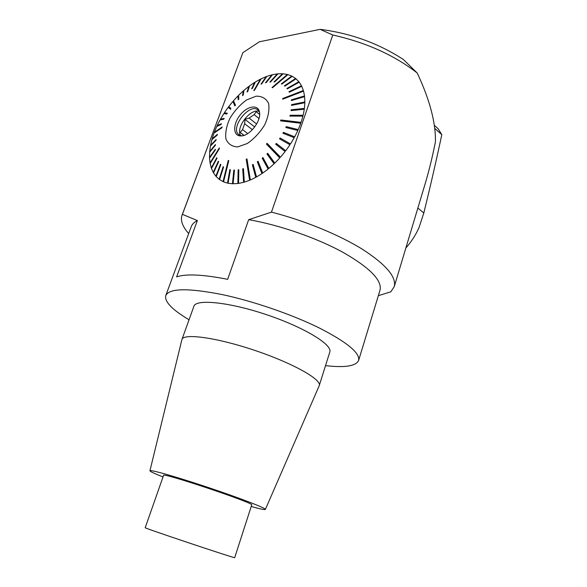 <?xml version="1.0" encoding="UTF-8"?>
<svg xmlns="http://www.w3.org/2000/svg" width="587" height="587" viewBox="0 0 587 587"><rect width="100%" height="100%" fill="white"/><g stroke="black" fill="none" stroke-linecap="round" stroke-linejoin="round"><path stroke-width="0.88" d="M380.046 290.022C382.144 280.285 369.788 267.716 342.977 252.329C316.672 237.904 279.273 224.953 248.675 219.67L227.646 279.324C202.867 274.467 185.852 273.667 176.614 276.91L197.379 220.558C194.092 222.224 192.037 224.315 191.208 226.839M189.051 319.761C172.395 309.87 164.609 301.879 165.695 295.789C168.851 288.217 187.708 287.821 222.268 294.593C253.158 301.138 291.526 314.324 318.873 327.759C346.778 342.001 360.036 352.868 358.65 360.352C356.155 366.097 345.112 367.866 325.521 365.65M181.999 339.337L193.849 306.421C195.522 298.783 228.629 301.953 266.197 314.573C303.787 327.098 332.609 344.65 329.835 351.921L319.174 385.828L265.368 509.443C264.84 509.956 260.114 508.973 251.207 506.493M149.942 470.737L181.919 339.557C183.166 333.064 216.214 337.437 254.193 350.19C292.194 362.861 321.698 379.415 319.284 385.52M163.025 476.96C154.594 473.636 150.228 471.588 149.92 470.818C149.245 469.145 175.975 476.688 208.069 487.437C240.156 498.165 266.476 508.364 265.368 509.443M163.56 475.419C160.911 471.801 255.176 503.345 251.713 504.915L234.697 557.65C237.199 559.235 141.394 527.185 145.202 527.706L163.56 475.419M197.379 220.558L182.418 214.343L242.864 52.683L259.381 41.787L320.142 29.35L332.785 35.007L271.458 212.134C304.404 220.514 339.227 234.837 362.553 249.35C386.019 264.583 396.585 277.005 394.251 286.617L390.832 291.805L378.351 295.672M215.356 132.2L214.284 132.324L216.706 126.535L221.035 124.525L221.409 123.71L217.08 125.728L220.008 119.975L223.698 119.22L224.139 118.42L220.448 119.19L223.838 113.555L226.787 114.017L227.294 113.24L224.337 112.785L228.145 107.348L230.757 109.365M217.08 125.728L218.085 125.889M220.448 119.19L221.24 119.726M224.337 112.785L225.203 113.188L224.858 113.717M229.444 107.186L230.83 108.243L228.703 106.614L229.444 107.186L228.886 107.92M228.703 106.614L232.878 101.441L233.487 102.182L233.897 101.698M232.878 101.441L234.851 105.931L235.468 105.22L233.479 100.751L237.955 95.923L238.593 99.342M237.955 95.923L238.205 99.739L238.85 99.086L238.601 95.277L243.326 90.86L243.656 91.888L243.128 95.145M243.326 90.86L242.541 95.644L243.223 95.057L244.001 90.281L248.917 86.333L249.079 87.434M248.917 86.333L247.054 91.998L247.758 91.477L249.607 85.819L254.641 82.407L254.655 83.479M254.641 82.407L251.676 88.835L252.381 88.402L255.345 81.975L260.43 79.15L260.312 80.221M260.43 79.15L253.789 90.603L254.509 90.259L261.134 78.805L266.197 76.611L265.962 77.704M266.197 76.611L260.966 84.19L261.67 83.934L266.894 76.354L271.854 74.843L271.502 75.972M271.854 74.843L265.507 82.789L266.182 82.628L272.537 74.681L277.328 73.874L276.844 75.055M277.328 73.874L269.881 82.041L270.526 81.982L277.974 73.815L282.516 73.749L281.899 74.975M282.516 73.749L274.019 81.96L274.628 82.011L283.125 73.786L287.351 74.468L286.581 75.752M287.351 74.468L272.03 87.551L272.581 87.705L287.909 74.615L291.739 76.046L290.8 77.374M291.739 76.046L281.334 83.86L281.833 84.117L292.238 76.295L295.599 78.467L294.483 79.839M295.599 78.467L284.387 85.834L284.812 86.194L296.031 78.819L298.871 81.718L297.609 83.053L287.285 88.886L299.231 82.165L301.483 85.746L300.14 86.971L289.222 92.174M301.483 85.746L288.995 91.697L289.259 92.24L301.755 86.289L303.384 90.508L302.019 91.733M303.384 90.508L282.596 98.557L282.765 99.188L303.567 91.132L304.528 95.93L303.083 96.862L291.534 100.289L291.328 99.849L304.528 95.93M291.328 99.849L291.409 100.553L304.609 96.635L304.873 101.933L303.413 102.688L291.776 105.051L291.57 104.633L304.873 101.933M291.57 104.633L291.548 105.396L304.866 102.696L304.418 108.412L302.965 108.984L291.379 110.187L291.174 109.791L304.418 108.412M302.914 109.373L302.965 108.984M291.174 109.791L291.057 110.605L304.308 109.226L303.156 115.265L301.733 115.632L290.139 115.243L303.156 115.265M301.615 116.116L301.733 115.632M290.139 115.243L289.927 116.094L302.943 116.116L301.094 122.367L299.737 122.522L299.531 123.101M301.094 122.367L280.857 119.983L280.549 120.856L300.786 123.248L298.269 129.602L286.229 126.623L298.269 129.602M296.699 130.197L296.993 129.544M286.229 126.623L285.832 127.504L297.873 130.483L294.725 136.83L283.411 132.361L294.725 136.83M293.162 137.277L293.559 136.551M283.411 132.361L282.941 133.227L294.248 137.703L290.528 143.925L280.087 137.996L290.528 143.925M288.98 144.211L289.486 143.433M280.087 137.996L279.537 138.84L289.978 144.776L285.752 150.756L276.301 143.426L285.752 150.756M284.24 150.866L275.692 144.226L285.135 151.563L284.24 150.866L284.856 150.059M285.135 151.563L280.483 157.199L267.085 143.323L266.425 144.072L279.808 157.947L274.819 163.135L267.65 153.288L266.946 153.97L274.107 163.817L268.861 168.462L262.932 157.558L262.198 158.16L268.12 169.071L262.727 173.099L258.067 161.278L257.319 161.799L261.971 173.613L256.519 176.958L253.144 164.404L252.388 164.822L255.763 177.377L250.348 179.989L246.958 158.901L246.217 159.224L249.607 180.297L244.324 182.146L243.436 168.66L242.717 168.873L243.605 182.352L238.542 183.408L238.821 169.738L238.139 169.841L237.86 183.504L233.098 183.775L234.462 170.105L233.824 170.098L232.459 183.753L228.079 183.239L230.434 169.753L229.847 169.643L227.499 183.115L223.552 181.845L228.769 160.655L228.248 160.442L223.038 181.618L219.582 179.615L223.581 167.001L223.133 166.679L219.142 179.292L216.229 176.606L220.859 164.654L220.485 164.243L215.862 176.195L213.521 172.886L218.65 161.726L218.357 161.227L213.235 172.38L211.496 168.506L216.985 158.255L216.779 157.683L211.291 167.933L210.168 163.553L219.421 148.592L219.303 147.953L210.051 162.915L209.544 158.108L215.348 149.964L215.319 149.267L209.522 157.411L209.632 152.253L215.392 145.268L215.451 144.527L209.691 151.519L210.41 146.075L215.994 140.3L216.141 139.523L210.557 145.305L211.87 139.669L217.153 135.142L217.381 134.342L212.098 138.877L213.984 133.124L221.871 127.819L222.172 126.997L214.284 132.324M279.691 156.369L279.074 157.059L279.808 157.947M274.107 163.817L273.542 162.753L274.129 162.188M268.12 169.071L267.738 167.853L268.288 167.405M261.971 173.613L261.773 172.262L262.264 171.925M255.763 177.377L256.174 175.682M250.128 178.609L249.607 180.297M243.605 182.352L244.229 180.679M237.86 183.504L238.571 181.86M232.459 183.753L233.259 182.139M227.499 183.115L228.372 181.544M223.985 180.084L223.038 181.618M220.132 177.876L219.142 179.292M216.867 174.963L215.862 176.195M214.233 171.323L213.235 172.38M212.289 167.031L211.291 167.933M211.034 162.159L210.051 162.915M210.484 156.788L209.522 157.411M210.652 151.013L209.691 151.519M211.525 144.923L210.557 145.305M213.096 138.62L212.098 138.877M271.458 212.134L248.675 219.67M320.142 29.35C350.674 33.246 378.402 43.284 403.328 59.47L417.21 72.993C429.75 99.739 435.825 122.683 435.437 141.827C432.436 156.854 429.009 170.854 425.149 183.812L424.584 185.705M417.21 72.993C394.244 55.141 366.105 42.477 332.785 35.007M188.691 233.582C182.63 226.729 180.37 220.727 181.911 215.568L182.418 214.343M242.864 52.683L182.139 214.945M237.684 146.919L247.325 143.507C254.171 138.752 259.99 132.479 264.781 124.679C268.354 116.666 269.631 109.578 268.597 103.407C266.146 98.484 262 96.077 256.167 96.173L246.679 99.893C240.127 104.633 234.565 110.716 230.009 118.141C226.509 125.787 225.144 132.691 225.9 138.862C228.02 143.962 231.953 146.647 237.684 146.919M275.692 144.226L276.301 143.426M287.3 88.908L286.955 88.454L298.871 81.718M230.83 108.243L230.273 108.991L228.145 107.348M218.137 125.779L221.086 124.407M221.416 119.418L223.867 118.904M225.203 113.188L227.132 113.489M235.049 105.704L233.487 102.182M282.596 98.557L282.809 99.02L301.975 91.601M291.328 110.576L291.379 110.187M290.235 116.094L290.352 115.61M280.857 119.983L299.737 122.522M280.88 120.893L281.085 120.328M286.17 127.584L286.463 126.939M283.272 133.359L283.668 132.647M279.852 139.016L280.351 138.246M275.978 144.453L276.594 143.646M266.425 144.072L267.342 143.588M266.733 144.277L279.074 157.059M273.542 162.753L267.276 154.146L267.863 153.581M267.738 167.853L262.558 158.314L263.101 157.866M261.773 172.262L257.7 161.931L258.192 161.594M257.7 161.931L257.319 161.799M255.741 175.917L252.799 164.94L253.224 164.698M252.799 164.94L252.388 164.822M246.217 159.224L247.002 159.172M246.643 159.326L249.768 178.764M243.943 180.759L243.451 168.88M243.172 168.968L242.717 168.873M238.366 181.882L238.821 169.9M238.608 169.929L238.139 169.841M233.12 182.139L234.455 170.186M234.316 170.186L233.824 170.098M228.299 181.522L230.353 169.738M228.747 160.64L223.963 180.077M241.697 135.891L240.024 135.905C232.76 135.318 233.046 123.578 240.325 114.803C247.443 105.865 258.155 104.163 259.491 112.066C261.516 120.43 250.267 135.458 241.697 135.891L238.571 134.489C229.906 127.166 250.546 101.749 258.273 110.349L259.535 112.344M240.714 135.707C235.182 128.069 250.341 108.015 259.109 111.442M259.659 114.194L259.094 114.017L259.652 114.458M258.992 118.486L254.149 114.648L256.233 111.713L259.094 114.017M254.149 114.648L249.071 118.09L256.622 124.004M252.373 129.705L244.684 123.754L244.948 119.366L249.071 118.09M244.684 123.754L242.541 129.617L247.714 133.579M243.884 135.421L240.186 132.413L242.541 129.617M243.011 134.753L243.466 135.546M244.053 135.362L240.186 132.413M254.692 126.961L244.948 119.366M259.131 114.025L256.233 111.713M434.321 125.31L438.071 128.678L441.798 134.665L434.732 128.348M405.859 247.985C411.399 241.712 415.787 234.917 419.015 227.602L423.814 213.008C430.462 185.969 436.457 159.855 441.798 134.665M423.814 213.008L417.871 208.033M358.65 360.352L380.068 290.029M165.842 295.386L191.186 226.831M425.149 183.812L394.251 286.617M241.565 135.905L240.024 135.905M238.571 134.489L239.474 135.171"/></g></svg>

